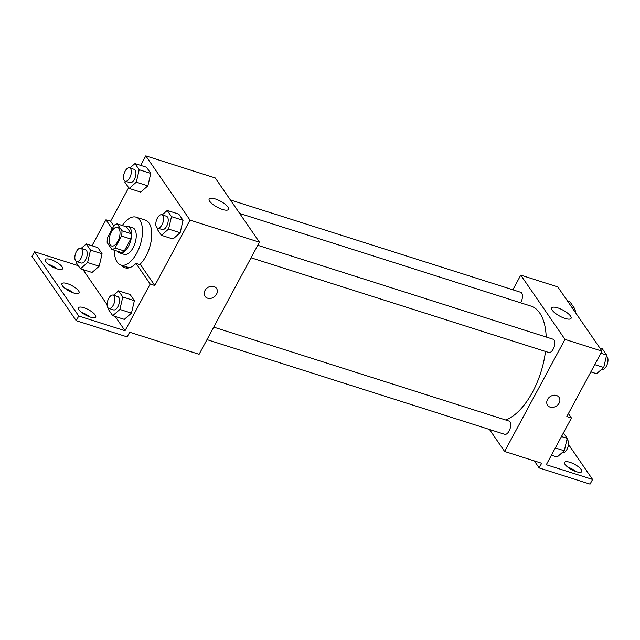 <?xml version="1.0" encoding="UTF-8"?>
<svg xmlns="http://www.w3.org/2000/svg" width="640" height="640" viewBox="0 0 640 640"><rect width="100%" height="100%" fill="white"/><g stroke="black" fill="none" stroke-linecap="round" stroke-linejoin="round"><path stroke-width="0.96" d="M117.808 241.368A9.768 4.808 107.6 0 1 111.624 245.992A9.768 4.808 107.6 0 1 110 235.224A9.768 4.808 107.6 0 1 117.544 227.376A9.768 4.808 107.6 0 1 117.808 241.368M121.976 230.776L117.248 223.904A13.264 6.528 107.6 0 0 114.12 225.336L107.672 237.32A13.264 6.528 107.6 0 0 107.184 242.592L111.912 249.456A13.264 6.528 107.6 0 0 115.04 248.024L121.496 236.04A13.264 6.528 107.6 0 0 121.976 230.776L131.232 233.72L126.504 226.848L117.248 223.904M115.04 248.024L124.296 250.968A13.264 6.528 107.6 0 1 121.176 252.4L111.912 249.456M124.296 250.968L130.752 238.992L121.496 236.04M131.232 233.72A13.264 6.528 107.6 0 1 130.752 238.992M117.504 251.232A13.952 6.872 -72.4 0 0 117.552 251.304A13.952 6.872 -72.4 0 0 119.608 252.92A13.952 6.872 -72.4 0 0 130.384 241.712A13.952 6.872 -72.4 0 0 128.072 226.328A13.952 6.872 -72.4 0 0 125.376 226.488M128.072 226.328L132.696 227.8A13.952 6.872 107.6 0 1 133.072 247.792A13.952 6.872 107.6 0 1 124.24 254.392L119.608 252.92M122.312 225.52A25.112 12.368 107.6 0 1 136.08 217.168A25.112 12.368 107.6 0 1 136.76 253.144A25.112 12.368 107.6 0 1 120.856 265.032A25.112 12.368 107.6 0 1 114.448 250.264M136.08 217.168L145.336 220.112A25.112 12.368 107.6 0 1 146.016 256.088A25.112 12.368 107.6 0 1 139.688 264.592M113.8 225.936L110.584 221.264L105.96 219.792L91.984 245.752M126.216 266.736A26.456 13.024 -72.4 0 0 127.536 268.08M154.808 285.504L150.176 284.032L125.024 330.744L78.736 316.016L76.224 320.688L127.144 336.888L129.656 332.216L199.096 354.304L259.456 242.2L190.016 220.112L154.808 285.504L140.616 264.888L135.984 263.416A26.456 13.024 107.6 0 1 125.08 267.784A26.456 13.024 107.6 0 1 121.584 265.264M190.016 220.112L145.8 155.872L140.672 165.384M128.648 187.72L110.584 221.264M157.432 228.016L157.168 229.144L161.424 235.328L173 239.008L180.152 232.752L183.056 220.32L178.8 214.144L167.232 210.456L162.16 214.88M125.152 181.12L124.888 182.248L129.144 188.432L140.72 192.112L147.872 185.864L150.776 173.432L146.52 167.248L134.952 163.568L129.88 167.992M205.008 296.312A6.976 5.672 145.5 0 0 207.616 298.2A6.976 5.672 -34.5 0 1 205.016 296.312A6.976 5.672 -34.5 0 1 207.544 287.688A6.976 5.672 -34.5 0 1 216.504 288.4A6.976 5.672 -34.5 0 1 215.448 295.752A6.976 5.672 -34.5 0 1 207.616 298.2A6.976 5.672 145.5 0 0 215.44 295.744A6.976 5.672 145.5 0 0 216.504 288.4M259.456 242.2L215.24 177.96L145.8 155.872M215.208 198.928A10.976 3.408 -151.7 0 1 224.984 204.128A10.976 3.408 -151.7 0 1 228.496 209.392A10.976 3.408 -151.7 0 1 217.216 207.192A10.976 3.408 -151.7 0 1 209.168 198.984A10.976 3.408 -151.7 0 1 215.208 198.928M78.328 265.72L34.512 251.776L32 256.448L76.224 320.688M150.176 284.032L135.984 263.416M78.736 316.016L34.512 251.776M81.664 312.496A9.768 3.032 -151.7 0 1 90.016 316.992M48.496 264.312A9.768 3.032 -151.7 0 1 56.848 268.808M65.08 288.4A9.768 3.032 -151.7 0 1 73.432 292.904M112.216 228.88L105.96 219.792M76.456 261.48L76.192 262.616L80.448 268.792L92.024 272.472L99.184 266.224L102.08 253.792L97.832 247.608L86.256 243.928L81.192 248.352M108.736 308.376L108.472 309.504L112.728 315.688L124.304 319.368L131.464 313.12L134.368 300.688L130.112 294.504L118.536 290.824L113.472 295.248M125.024 330.744L115.208 316.472M107.112 304.712L82.928 269.584M83.872 307.72A9.768 3.032 -151.7 0 1 92.568 312.352A9.768 3.032 -151.7 0 1 95.696 317.04A9.768 3.032 -151.7 0 1 85.656 315.08A9.768 3.032 -151.7 0 1 78.496 307.776A9.768 3.032 -151.7 0 1 83.872 307.72M50.704 259.544A9.768 3.032 -151.7 0 1 59.408 264.176A9.768 3.032 -151.7 0 1 62.528 268.856A9.768 3.032 -151.7 0 1 52.488 266.896A9.768 3.032 -151.7 0 1 45.328 259.6A9.768 3.032 -151.7 0 1 50.704 259.544M67.288 283.632A9.768 3.032 -151.7 0 1 75.984 288.264A9.768 3.032 -151.7 0 1 79.112 292.944A9.768 3.032 -151.7 0 1 69.072 290.992A9.768 3.032 -151.7 0 1 61.912 283.688A9.768 3.032 -151.7 0 1 67.288 283.632M545.488 351.448A60.056 29.568 107.6 0 1 532.52 392.112A60.056 29.568 107.6 0 1 505.672 419.992M239.664 213.448L530.896 306.08A60.056 29.568 107.6 0 1 546.192 337.032M251.056 257.8L548.752 352.488A6.976 3.432 -72.4 0 0 553.168 349.184A6.976 3.432 -72.4 0 0 552.984 339.192L257.784 245.296M213.72 327.136L508.92 421.024A6.976 3.432 107.6 0 1 509.104 431.016A6.976 3.432 107.6 0 1 504.688 434.32L206.992 339.632M230.376 199.952L520.704 292.296A6.976 3.432 107.6 0 1 520.888 302.288A6.976 3.432 107.6 0 1 520.592 302.8M489.48 429.488L504.624 451.48L564.984 339.376L520.768 275.136L512.872 289.808M564.984 339.376L602.016 351.152L566.808 416.552L571.44 418.024L546.288 464.728L592.576 479.456L590.064 484.128L539.144 467.928L541.656 463.256L504.624 451.48M547.576 405.272A6.976 5.672 145.5 0 0 550.176 407.152A6.976 5.672 -34.5 0 1 547.576 405.272A6.976 5.672 -34.5 0 1 550.104 396.648A6.976 5.672 -34.5 0 1 559.072 397.36A6.976 5.672 -34.5 0 1 558.008 404.704A6.976 5.672 -34.5 0 1 550.176 407.16A6.976 5.672 145.5 0 0 558.008 404.704A6.976 5.672 145.5 0 0 559.064 397.36M602.016 351.152L557.8 286.92L520.768 275.136M557.768 307.888A10.976 3.408 -151.7 0 1 567.544 313.088A10.976 3.408 -151.7 0 1 571.056 318.352A10.976 3.408 -151.7 0 1 559.776 316.152A10.976 3.408 -151.7 0 1 551.728 307.944A10.976 3.408 -151.7 0 1 557.768 307.888M568.504 444.48L592.576 479.456M567.728 467.096A9.768 3.032 -151.7 0 1 576.08 471.592M534.32 460.928L539.144 467.928M568.392 413.6L571.44 418.024M576.392 471.696A9.768 3.032 -151.7 0 1 567.688 467.064A9.768 3.032 -151.7 0 1 564.568 462.376A9.768 3.032 -151.7 0 1 574.6 464.336A9.768 3.032 -151.7 0 1 581.76 471.64A9.768 3.032 -151.7 0 1 576.392 471.696M590.848 371.912L596.568 373.728L603.728 367.48L606.632 355.048L602.376 348.864L599.904 348.08M603.728 367.48L594.768 364.632M606.632 355.048L600.904 353.224M606.368 356.176A6.976 3.432 107.6 0 1 606.408 366.12A6.976 3.432 107.6 0 1 601.992 369.416L601.64 369.304M573.864 310.248L574.352 308.152L570.096 301.976L567.624 301.184M574.352 308.152L571.872 307.368M574.088 309.288A6.976 3.432 107.6 0 1 575.72 312.944M551.408 455.216L557.136 457.04L564.296 450.784L567.2 438.352L563.432 432.888M564.296 450.784L555.328 447.936M567.2 438.352L561.472 436.536M566.936 439.488A6.976 3.432 107.6 0 1 566.968 449.424A6.976 3.432 107.6 0 1 562.552 452.728L562.2 452.616M161.424 235.328L168.584 229.072L171.488 216.64L167.232 210.456M161.808 214.768L166.44 216.24A6.976 3.432 107.6 0 1 166.632 226.24A6.976 3.432 107.6 0 1 162.208 229.544L157.584 228.072A6.976 3.432 107.6 0 1 156.424 220.376A6.976 3.432 107.6 0 1 161.808 214.768A6.976 3.432 107.6 0 1 162 224.768A6.976 3.432 107.6 0 1 157.584 228.072M173 239.008L180.152 232.752L168.584 229.072M180.152 232.752L183.056 220.32L171.488 216.64M183.056 220.32L178.8 214.144M129.144 188.432L136.304 182.176L139.2 169.744L134.952 163.568M129.528 167.88L134.16 169.352A6.976 3.432 107.6 0 1 134.352 179.344A6.976 3.432 107.6 0 1 129.928 182.648L125.304 181.176A6.976 3.432 107.6 0 1 124.144 173.488A6.976 3.432 107.6 0 1 129.528 167.88A6.976 3.432 107.6 0 1 129.72 177.872A6.976 3.432 107.6 0 1 125.304 181.176M140.72 192.112L147.872 185.864L136.304 182.176M147.872 185.864L150.776 173.432L139.2 169.744M150.776 173.432L146.52 167.248M112.728 315.688L119.888 309.44L122.792 297L118.536 290.824M113.12 295.136L117.752 296.608A6.976 3.432 107.6 0 1 117.936 306.6A6.976 3.432 107.6 0 1 113.52 309.904L108.888 308.432A6.976 3.432 107.6 0 1 107.728 300.744A6.976 3.432 107.6 0 1 113.12 295.136A6.976 3.432 107.6 0 1 113.304 305.128A6.976 3.432 107.6 0 1 108.888 308.432M124.304 319.368L131.464 313.12L119.888 309.44M131.464 313.12L134.368 300.688L122.792 297M134.368 300.688L130.112 294.504M80.448 268.792L87.608 262.544L90.512 250.112L86.256 243.928M80.84 248.24L85.464 249.712A6.976 3.432 107.6 0 1 85.656 259.704A6.976 3.432 107.6 0 1 81.24 263.008L76.608 261.536A6.976 3.432 107.6 0 1 75.448 253.848A6.976 3.432 107.6 0 1 80.84 248.24A6.976 3.432 107.6 0 1 81.024 258.232A6.976 3.432 107.6 0 1 76.608 261.536M92.024 272.472L99.184 266.224L87.608 262.544M99.184 266.224L102.08 253.792L90.512 250.112M102.08 253.792L97.832 247.608M129.384 267.744L120.856 265.032"/></g></svg>
